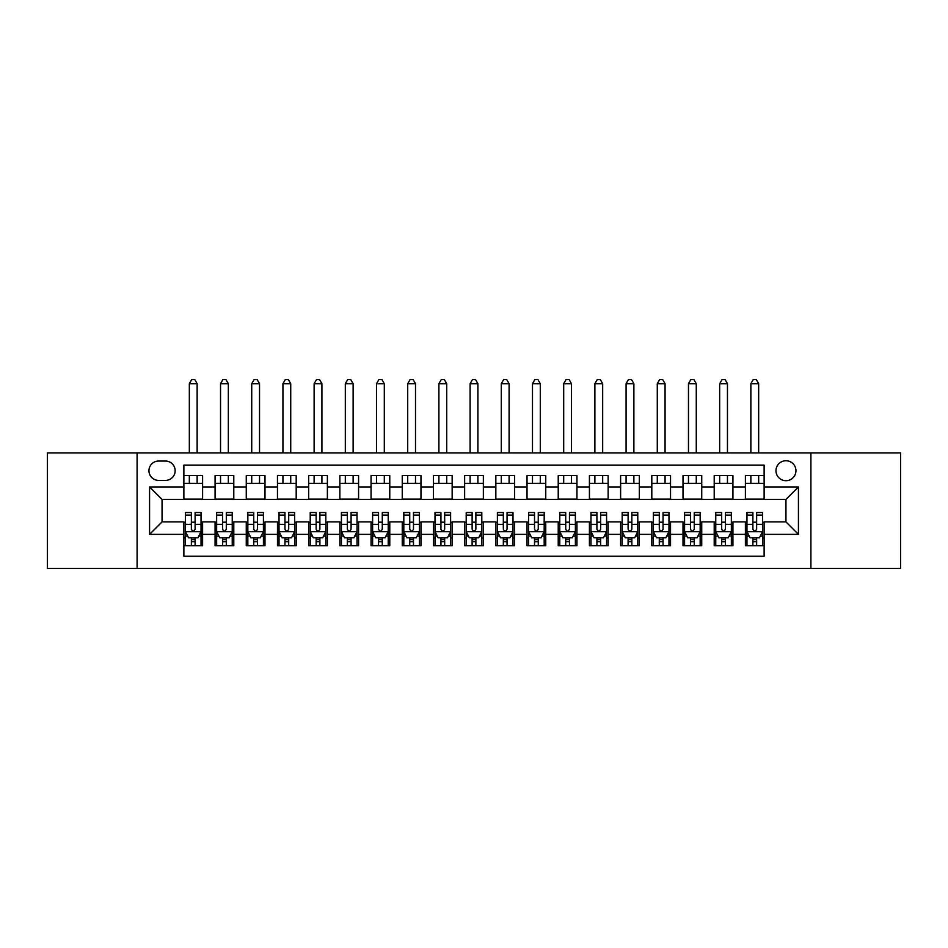 <?xml version="1.0" encoding="UTF-8"?>
<svg xmlns="http://www.w3.org/2000/svg" width="948" height="948" viewBox="0 0 948 948"><rect width="100%" height="100%" fill="white"/><g stroke="black" fill="none" stroke-linecap="round" stroke-linejoin="round"><path stroke-width="1.42" d="M785.951 460.74A9.978 9.978 0 0 0 775.974 470.729A9.978 9.978 0 0 0 785.951 480.707A9.978 9.978 0 0 0 795.941 470.729A9.978 9.978 0 0 0 785.951 460.74M810.907 568.362L900.6 568.362L900.6 452.943L810.907 452.943L810.907 568.362L137.093 568.362L137.093 452.943L47.4 452.943L47.4 568.362L137.093 568.362M764.124 475.564L745.401 475.564L745.401 486.952L732.923 486.952L732.923 499.43L745.401 499.43L745.401 486.952M732.923 486.952L732.923 475.564L714.211 475.564L714.211 486.952L701.733 486.952L701.733 499.43L714.211 499.43L714.211 486.952M701.733 486.952L701.733 475.564L683.01 475.564L683.01 486.952L670.532 486.952L670.532 499.43L683.01 499.43L683.01 486.952M670.532 486.952L670.532 475.564L651.809 475.564L651.809 486.952L639.331 486.952L639.331 499.43L651.809 499.43L651.809 486.952M639.331 486.952L639.331 475.564L620.62 475.564L620.62 486.952L608.142 486.952L608.142 499.43L620.62 499.43L620.62 486.952M608.142 486.952L608.142 475.564L589.419 475.564L589.419 486.952L576.941 486.952L576.941 499.43L589.419 499.43L589.419 486.952M576.941 486.952L576.941 475.564L558.23 475.564L558.23 486.952L545.752 486.952L545.752 499.43L558.23 499.43L558.23 486.952M545.752 486.952L545.752 475.564L527.029 475.564L527.029 486.952L514.551 486.952L514.551 499.43L527.029 499.43L527.029 486.952M514.551 486.952L514.551 475.564L495.84 475.564L495.84 486.952L483.361 486.952L483.361 499.43L495.84 499.43L495.84 486.952M483.361 486.952L483.361 475.564L464.639 475.564L464.639 486.952L452.16 486.952L452.16 499.43L464.639 499.43L464.639 486.952M452.16 486.952L452.16 475.564L433.449 475.564L433.449 486.952L420.971 486.952L420.971 499.43L433.449 499.43L433.449 486.952M420.971 486.952L420.971 475.564L402.248 475.564L402.248 486.952L389.77 486.952L389.77 499.43L402.248 499.43L402.248 486.952M389.77 486.952L389.77 475.564L371.059 475.564L371.059 486.952L358.581 486.952L358.581 499.43L371.059 499.43L371.059 486.952M358.581 486.952L358.581 475.564L339.858 475.564L339.858 486.952L327.38 486.952L327.38 499.43L339.858 499.43L339.858 486.952M327.38 486.952L327.38 475.564L308.669 475.564L308.669 486.952L296.191 486.952L296.191 499.43L308.669 499.43L308.669 486.952M296.191 486.952L296.191 475.564L277.468 475.564L277.468 486.952L264.99 486.952L264.99 499.43L277.468 499.43L277.468 486.952M264.99 486.952L264.99 475.564L246.267 475.564L246.267 486.952L233.789 486.952L233.789 499.43L246.267 499.43L246.267 486.952M233.789 486.952L233.789 475.564L215.078 475.564L215.078 499.43L202.599 499.43L202.599 475.564L183.876 475.564M183.876 545.752L202.599 545.752L202.599 521.886L215.078 521.886L215.078 545.752L233.789 545.752L233.789 521.886L246.267 521.886L246.267 534.364L233.789 534.364M246.267 534.364L246.267 545.752L264.99 545.752L264.99 521.886L277.468 521.886L277.468 534.364L264.99 534.364M277.468 534.364L277.468 545.752L296.191 545.752L296.191 521.886L308.669 521.886L308.669 534.364L296.191 534.364M308.669 534.364L308.669 545.752L327.38 545.752L327.38 521.886L339.858 521.886L339.858 534.364L327.38 534.364M339.858 534.364L339.858 545.752L358.581 545.752L358.581 521.886L371.059 521.886L371.059 534.364L358.581 534.364M371.059 534.364L371.059 545.752L389.77 545.752L389.77 521.886L402.248 521.886L402.248 534.364L389.77 534.364M402.248 534.364L402.248 545.752L420.971 545.752L420.971 521.886L433.449 521.886L433.449 534.364L420.971 534.364M433.449 534.364L433.449 545.752L452.16 545.752L452.16 521.886L464.639 521.886L464.639 534.364L452.16 534.364M464.639 534.364L464.639 545.752L483.361 545.752L483.361 521.886L495.84 521.886L495.84 534.364L483.361 534.364M495.84 534.364L495.84 545.752L514.551 545.752L514.551 521.886L527.029 521.886L527.029 534.364L514.551 534.364M527.029 534.364L527.029 545.752L545.752 545.752L545.752 521.886L558.23 521.886L558.23 534.364L545.752 534.364M558.23 534.364L558.23 545.752L576.941 545.752L576.941 521.886L589.419 521.886L589.419 534.364L576.941 534.364M589.419 534.364L589.419 545.752L608.142 545.752L608.142 521.886L620.62 521.886L620.62 534.364L608.142 534.364M620.62 534.364L620.62 545.752L639.331 545.752L639.331 521.886L651.809 521.886L651.809 534.364L639.331 534.364M651.809 534.364L651.809 545.752L670.532 545.752L670.532 521.886L683.01 521.886L683.01 534.364L670.532 534.364M683.01 534.364L683.01 545.752L701.733 545.752L701.733 521.886L714.211 521.886L714.211 534.364L701.733 534.364M714.211 534.364L714.211 545.752L732.923 545.752L732.923 521.886L745.401 521.886L745.401 534.364L732.923 534.364M158.612 480.399L165.473 480.399A9.67 9.67 0 0 0 175.143 470.729A9.67 9.67 0 0 0 165.473 461.048L158.612 461.048A9.67 9.67 0 0 0 148.943 470.729A9.67 9.67 0 0 0 158.612 480.399M810.907 452.943L137.093 452.943M764.124 486.952L764.124 465.113L183.876 465.113L183.876 499.43L162.049 499.43L162.049 521.886L183.876 521.886L183.876 556.203L764.124 556.203L764.124 521.886L785.951 521.886L785.951 499.43L764.124 499.43L764.124 486.952L798.429 486.952L798.429 534.364L764.124 534.364M183.876 534.364L149.571 534.364L149.571 486.952L183.876 486.952M745.401 534.364L745.401 545.752L764.124 545.752M183.876 483.361L202.599 483.361M183.876 499.11L202.599 499.11M183.876 522.194L185.441 522.194M191.366 522.194L195.11 522.194M201.035 522.194L202.599 522.194M183.876 537.954L185.441 537.954M191.366 537.954L195.11 537.954M201.035 537.954L202.599 537.954M215.078 499.11L233.789 499.11M215.078 483.361L233.789 483.361M215.078 522.194L216.642 522.194M222.567 522.194L226.311 522.194M232.236 522.194L233.789 522.194M215.078 537.954L216.642 537.954M222.567 537.954L226.311 537.954M232.236 537.954L233.789 537.954M246.267 522.194L247.831 522.194M253.756 522.194L257.501 522.194M263.425 522.194L264.99 522.194M246.267 537.954L247.831 537.954M253.756 537.954L257.501 537.954M263.425 537.954L264.99 537.954M246.267 483.361L264.99 483.361M246.267 499.11L264.99 499.11M277.468 522.194L279.032 522.194M284.957 522.194L288.702 522.194M294.627 522.194L296.191 522.194M277.468 537.954L279.032 537.954M284.957 537.954L288.702 537.954M294.627 537.954L296.191 537.954M277.468 483.361L296.191 483.361M277.468 499.11L296.191 499.11M308.669 522.194L310.221 522.194M316.146 522.194L319.891 522.194M325.816 522.194L327.38 522.194M308.669 537.954L310.221 537.954M316.146 537.954L319.891 537.954M325.816 537.954L327.38 537.954M308.669 483.361L327.38 483.361M308.669 499.11L327.38 499.11M339.858 522.194L341.422 522.194M347.347 522.194L351.092 522.194M357.017 522.194L358.581 522.194M339.858 537.954L341.422 537.954M347.347 537.954L351.092 537.954M357.017 537.954L358.581 537.954M339.858 483.361L358.581 483.361M339.858 499.11L358.581 499.11M371.059 522.194L372.611 522.194M378.536 522.194L382.281 522.194M388.218 522.194L389.77 522.194M371.059 537.954L372.611 537.954M378.536 537.954L382.281 537.954M388.218 537.954L389.77 537.954M371.059 483.361L389.77 483.361M371.059 499.11L389.77 499.11M402.248 522.194L403.812 522.194M409.737 522.194L413.482 522.194M419.407 522.194L420.971 522.194M402.248 537.954L403.812 537.954M409.737 537.954L413.482 537.954M419.407 537.954L420.971 537.954M402.248 483.361L420.971 483.361M402.248 499.11L420.971 499.11M433.449 522.194L435.002 522.194M440.939 522.194L444.671 522.194M450.608 522.194L452.16 522.194M433.449 537.954L435.002 537.954M440.939 537.954L444.671 537.954M450.608 537.954L452.16 537.954M433.449 483.361L452.16 483.361M433.449 499.11L452.16 499.11M464.639 522.194L466.203 522.194M472.128 522.194L475.872 522.194M481.797 522.194L483.361 522.194M464.639 537.954L466.203 537.954M472.128 537.954L475.872 537.954M481.797 537.954L483.361 537.954M464.639 483.361L483.361 483.361M464.639 499.11L483.361 499.11M495.84 522.194L497.392 522.194M503.329 522.194L507.062 522.194M512.998 522.194L514.551 522.194M495.84 537.954L497.392 537.954M503.329 537.954L507.062 537.954M512.998 537.954L514.551 537.954M495.84 483.361L514.551 483.361M495.84 499.11L514.551 499.11M527.029 522.194L528.593 522.194M534.518 522.194L538.263 522.194M544.188 522.194L545.752 522.194M527.029 537.954L528.593 537.954M534.518 537.954L538.263 537.954M544.188 537.954L545.752 537.954M527.029 483.361L545.752 483.361M527.029 499.11L545.752 499.11M558.23 522.194L559.782 522.194M565.719 522.194L569.464 522.194M575.389 522.194L576.941 522.194M558.23 537.954L559.782 537.954M565.719 537.954L569.464 537.954M575.389 537.954L576.941 537.954M558.23 483.361L576.941 483.361M558.23 499.11L576.941 499.11M589.419 522.194L590.983 522.194M596.908 522.194L600.653 522.194M606.578 522.194L608.142 522.194M589.419 537.954L590.983 537.954M596.908 537.954L600.653 537.954M606.578 537.954L608.142 537.954M589.419 483.361L608.142 483.361M589.419 499.11L608.142 499.11M620.62 522.194L622.184 522.194M628.109 522.194L631.854 522.194M637.779 522.194L639.331 522.194M620.62 537.954L622.184 537.954M628.109 537.954L631.854 537.954M637.779 537.954L639.331 537.954M620.62 483.361L639.331 483.361M620.62 499.11L639.331 499.11M651.809 522.194L653.373 522.194M659.298 522.194L663.043 522.194M668.968 522.194L670.532 522.194M651.809 537.954L653.373 537.954M659.298 537.954L663.043 537.954M668.968 537.954L670.532 537.954M651.809 483.361L670.532 483.361M651.809 499.11L670.532 499.11M683.01 522.194L684.575 522.194M690.5 522.194L694.244 522.194M700.169 522.194L701.733 522.194M683.01 537.954L684.575 537.954M690.5 537.954L694.244 537.954M700.169 537.954L701.733 537.954M683.01 483.361L701.733 483.361M683.01 499.11L701.733 499.11M714.211 522.194L715.764 522.194M721.689 522.194L725.433 522.194M731.358 522.194L732.923 522.194M714.211 537.954L715.764 537.954M721.689 537.954L725.433 537.954M731.358 537.954L732.923 537.954M714.211 483.361L732.923 483.361M714.211 499.11L732.923 499.11M745.401 522.194L746.965 522.194M752.89 522.194L756.634 522.194M762.559 522.194L764.124 522.194M745.401 537.954L746.965 537.954M752.89 537.954L756.634 537.954M762.559 537.954L764.124 537.954M745.401 483.361L764.124 483.361M745.401 499.11L764.124 499.11M162.049 499.43L149.571 486.952M162.049 521.886L149.571 534.364M798.429 486.952L785.951 499.43M798.429 534.364L785.951 521.886M191.366 541.699L195.11 541.699M185.441 515.072L191.366 515.072L191.366 512.524L185.441 512.524L185.441 531.555L188.557 537.8L197.919 537.8L201.035 531.555L201.035 512.524L195.11 512.524L195.11 515.072L201.035 515.072M201.035 531.555L201.035 545.752M185.441 531.555L185.441 545.752M195.11 537.8L195.11 545.752M191.366 545.752L191.366 537.8M191.366 515.072L191.366 529.221C192.61 531.615 193.866 531.615 195.11 529.221L195.11 515.072M197.137 483.361L197.137 475.564M197.137 452.943L197.137 383.691L189.339 383.691L189.339 452.943M189.339 483.361L189.339 475.564M189.339 383.691L191.686 379.638L194.802 379.638L197.137 383.691M222.567 541.699L226.311 541.699M216.642 515.072L222.567 515.072L222.567 512.524L216.642 512.524L216.642 531.555L219.758 537.8L229.12 537.8L232.236 531.555L232.236 512.524L226.311 512.524L226.311 515.072L232.236 515.072M232.236 531.555L232.236 545.752M216.642 531.555L216.642 545.752M226.311 537.8L226.311 545.752M222.567 545.752L222.567 537.8M222.567 515.072L222.567 529.221C223.811 531.615 225.055 531.615 226.311 529.221L226.311 515.072M228.338 483.361L228.338 475.564M228.338 452.943L228.338 383.691L220.54 383.691L220.54 452.943M220.54 483.361L220.54 475.564M220.54 383.691L222.875 379.638L225.991 379.638L228.338 383.691M253.756 541.699L257.501 541.699M247.831 515.072L253.756 515.072L253.756 512.524L247.831 512.524L247.831 531.555L250.947 537.8L260.309 537.8L263.425 531.555L263.425 512.524L257.501 512.524L257.501 515.072L263.425 515.072M263.425 531.555L263.425 545.752M247.831 531.555L247.831 545.752M257.501 537.8L257.501 545.752M253.756 545.752L253.756 537.8M253.756 515.072L253.756 529.221C255 531.615 256.256 531.615 257.501 529.221L257.501 515.072M259.527 483.361L259.527 475.564M259.527 452.943L259.527 383.691L251.73 383.691L251.73 452.943M251.73 483.361L251.73 475.564M251.73 383.691L254.076 379.638L257.192 379.638L259.527 383.691M284.957 541.699L288.702 541.699M279.032 515.072L284.957 515.072L284.957 512.524L279.032 512.524L279.032 531.555L282.149 537.8L291.51 537.8L294.627 531.555L294.627 512.524L288.702 512.524L288.702 515.072L294.627 515.072M294.627 531.555L294.627 545.752M279.032 531.555L279.032 545.752M288.702 537.8L288.702 545.752M284.957 545.752L284.957 537.8M284.957 515.072L284.957 529.221C286.201 531.615 287.445 531.615 288.702 529.221L288.702 515.072M290.728 483.361L290.728 475.564M290.728 452.943L290.728 383.691L282.931 383.691L282.931 452.943M282.931 483.361L282.931 475.564M282.931 383.691L285.265 379.638L288.382 379.638L290.728 383.691M316.146 541.699L319.891 541.699M310.221 515.072L316.146 515.072L316.146 512.524L310.221 512.524L310.221 531.555L313.338 537.8L322.699 537.8L325.816 531.555L325.816 512.524L319.891 512.524L319.891 515.072L325.816 515.072M325.816 531.555L325.816 545.752M310.221 531.555L310.221 545.752M319.891 537.8L319.891 545.752M316.146 545.752L316.146 537.8M316.146 515.072L316.146 529.221C317.402 531.615 318.647 531.615 319.891 529.221L319.891 515.072M321.917 483.361L321.917 475.564M321.917 452.943L321.917 383.691L314.12 383.691L314.12 452.943M314.12 483.361L314.12 475.564M314.12 383.691L316.466 379.638L319.583 379.638L321.917 383.691M347.347 541.699L351.092 541.699M341.422 515.072L347.347 515.072L347.347 512.524L341.422 512.524L341.422 531.555L344.539 537.8L353.9 537.8L357.017 531.555L357.017 512.524L351.092 512.524L351.092 515.072L357.017 515.072M357.017 531.555L357.017 545.752M341.422 531.555L341.422 545.752M351.092 537.8L351.092 545.752M347.347 545.752L347.347 537.8M347.347 515.072L347.347 529.221C348.591 531.615 349.836 531.615 351.092 529.221L351.092 515.072M353.118 483.361L353.118 475.564M353.118 452.943L353.118 383.691L345.321 383.691L345.321 452.943M345.321 483.361L345.321 475.564M345.321 383.691L347.655 379.638L350.772 379.638L353.118 383.691M378.536 541.699L382.281 541.699M372.611 515.072L378.536 515.072L378.536 512.524L372.611 512.524L372.611 531.555L375.728 537.8L385.089 537.8L388.218 531.555L388.218 512.524L382.281 512.524L382.281 515.072L388.218 515.072M388.218 531.555L388.218 545.752M372.611 531.555L372.611 545.752M382.281 537.8L382.281 545.752M378.536 545.752L378.536 537.8M378.536 515.072L378.536 529.221C379.793 531.615 381.037 531.615 382.281 529.221L382.281 515.072M384.307 483.361L384.307 475.564M384.307 452.943L384.307 383.691L376.51 383.691L376.51 452.943M376.51 483.361L376.51 475.564M376.51 383.691L378.856 379.638L381.973 379.638L384.307 383.691M409.737 541.699L413.482 541.699M403.812 515.072L409.737 515.072L409.737 512.524L403.812 512.524L403.812 531.555L406.929 537.8L416.291 537.8L419.407 531.555L419.407 512.524L413.482 512.524L413.482 515.072L419.407 515.072M419.407 531.555L419.407 545.752M403.812 531.555L403.812 545.752M413.482 537.8L413.482 545.752M409.737 545.752L409.737 537.8M409.737 515.072L409.737 529.221C410.982 531.615 412.226 531.615 413.482 529.221L413.482 515.072M415.508 483.361L415.508 475.564M415.508 452.943L415.508 383.691L407.711 383.691L407.711 452.943M407.711 483.361L407.711 475.564M407.711 383.691L410.046 379.638L413.174 379.638L415.508 383.691M440.939 541.699L444.671 541.699M435.002 515.072L440.939 515.072L440.939 512.524L435.002 512.524L435.002 531.555L438.13 537.8L447.48 537.8L450.608 531.555L450.608 512.524L444.671 512.524L444.671 515.072L450.608 515.072M450.608 531.555L450.608 545.752M435.002 531.555L435.002 545.752M444.671 537.8L444.671 545.752M440.939 545.752L440.939 537.8M440.939 515.072L440.939 529.221C442.183 531.615 443.427 531.615 444.671 529.221L444.671 515.072M446.709 483.361L446.709 475.564M446.709 452.943L446.709 383.691L438.9 383.691L438.9 452.943M438.9 483.361L438.9 475.564M438.9 383.691L441.247 379.638L444.363 379.638L446.709 383.691M472.128 541.699L475.872 541.699M466.203 515.072L472.128 515.072L472.128 512.524L466.203 512.524L466.203 531.555L469.319 537.8L478.681 537.8L481.797 531.555L481.797 512.524L475.872 512.524L475.872 515.072L481.797 515.072M481.797 531.555L481.797 545.752M466.203 531.555L466.203 545.752M475.872 537.8L475.872 545.752M472.128 545.752L472.128 537.8M472.128 515.072L472.128 529.221C473.372 531.615 474.628 531.615 475.872 529.221L475.872 515.072M477.899 483.361L477.899 475.564M477.899 452.943L477.899 383.691L470.101 383.691L470.101 452.943M470.101 483.361L470.101 475.564M470.101 383.691L472.436 379.638L475.564 379.638L477.899 383.691M503.329 541.699L507.062 541.699M497.392 515.072L503.329 515.072L503.329 512.524L497.392 512.524L497.392 531.555L500.52 537.8L509.87 537.8L512.998 531.555L512.998 512.524L507.062 512.524L507.062 515.072L512.998 515.072M512.998 531.555L512.998 545.752M497.392 531.555L497.392 545.752M507.062 537.8L507.062 545.752M503.329 545.752L503.329 537.8M503.329 515.072L503.329 529.221C504.573 531.615 505.817 531.615 507.062 529.221L507.062 515.072M509.1 483.361L509.1 475.564M509.1 452.943L509.1 383.691L501.291 383.691L501.291 452.943M501.291 483.361L501.291 475.564M501.291 383.691L503.637 379.638L506.753 379.638L509.1 383.691M534.518 541.699L538.263 541.699M528.593 515.072L534.518 515.072L534.518 512.524L528.593 512.524L528.593 531.555L531.71 537.8L541.071 537.8L544.188 531.555L544.188 512.524L538.263 512.524L538.263 515.072L544.188 515.072M544.188 531.555L544.188 545.752M528.593 531.555L528.593 545.752M538.263 537.8L538.263 545.752M534.518 545.752L534.518 537.8M534.518 515.072L534.518 529.221C535.762 531.615 537.018 531.615 538.263 529.221L538.263 515.072M540.289 483.361L540.289 475.564M540.289 452.943L540.289 383.691L532.492 383.691L532.492 452.943M532.492 483.361L532.492 475.564M532.492 383.691L534.826 379.638L537.954 379.638L540.289 383.691M565.719 541.699L569.464 541.699M559.782 515.072L565.719 515.072L565.719 512.524L559.782 512.524L559.782 531.555L562.911 537.8L572.272 537.8L575.389 531.555L575.389 512.524L569.464 512.524L569.464 515.072L575.389 515.072M575.389 531.555L575.389 545.752M559.782 531.555L559.782 545.752M569.464 537.8L569.464 545.752M565.719 545.752L565.719 537.8M565.719 515.072L565.719 529.221C566.963 531.615 568.207 531.615 569.464 529.221L569.464 515.072M571.49 483.361L571.49 475.564M571.49 452.943L571.49 383.691L563.693 383.691L563.693 452.943M563.693 483.361L563.693 475.564M563.693 383.691L566.027 379.638L569.144 379.638L571.49 383.691M596.908 541.699L600.653 541.699M590.983 515.072L596.908 515.072L596.908 512.524L590.983 512.524L590.983 531.555L594.1 537.8L603.461 537.8L606.578 531.555L606.578 512.524L600.653 512.524L600.653 515.072L606.578 515.072M606.578 531.555L606.578 545.752M590.983 531.555L590.983 545.752M600.653 537.8L600.653 545.752M596.908 545.752L596.908 537.8M596.908 515.072L596.908 529.221C598.152 531.615 599.409 531.615 600.653 529.221L600.653 515.072M602.679 483.361L602.679 475.564M602.679 452.943L602.679 383.691L594.882 383.691L594.882 452.943M594.882 483.361L594.882 475.564M594.882 383.691L597.228 379.638L600.345 379.638L602.679 383.691M628.109 541.699L631.854 541.699M622.184 515.072L628.109 515.072L628.109 512.524L622.184 512.524L622.184 531.555L625.301 537.8L634.662 537.8L637.779 531.555L637.779 512.524L631.854 512.524L631.854 515.072L637.779 515.072M637.779 531.555L637.779 545.752M622.184 531.555L622.184 545.752M631.854 537.8L631.854 545.752M628.109 545.752L628.109 537.8M628.109 515.072L628.109 529.221C629.354 531.615 630.598 531.615 631.854 529.221L631.854 515.072M633.88 483.361L633.88 475.564M633.88 452.943L633.88 383.691L626.083 383.691L626.083 452.943M626.083 483.361L626.083 475.564M626.083 383.691L628.417 379.638L631.534 379.638L633.88 383.691M659.298 541.699L663.043 541.699M653.373 515.072L659.298 515.072L659.298 512.524L653.373 512.524L653.373 531.555L656.49 537.8L665.851 537.8L668.968 531.555L668.968 512.524L663.043 512.524L663.043 515.072L668.968 515.072M668.968 531.555L668.968 545.752M653.373 531.555L653.373 545.752M663.043 537.8L663.043 545.752M659.298 545.752L659.298 537.8M659.298 515.072L659.298 529.221C660.543 531.615 661.799 531.615 663.043 529.221L663.043 515.072M665.069 483.361L665.069 475.564M665.069 452.943L665.069 383.691L657.272 383.691L657.272 452.943M657.272 483.361L657.272 475.564M657.272 383.691L659.618 379.638L662.735 379.638L665.069 383.691M690.5 541.699L694.244 541.699M684.575 515.072L690.5 515.072L690.5 512.524L684.575 512.524L684.575 531.555L687.691 537.8L697.053 537.8L700.169 531.555L700.169 512.524L694.244 512.524L694.244 515.072L700.169 515.072M700.169 531.555L700.169 545.752M684.575 531.555L684.575 545.752M694.244 537.8L694.244 545.752M690.5 545.752L690.5 537.8M690.5 515.072L690.5 529.221C691.744 531.615 692.988 531.615 694.244 529.221L694.244 515.072M696.27 483.361L696.27 475.564M696.27 452.943L696.27 383.691L688.473 383.691L688.473 452.943M688.473 483.361L688.473 475.564M688.473 383.691L690.808 379.638L693.924 379.638L696.27 383.691M721.689 541.699L725.433 541.699M715.764 515.072L721.689 515.072L721.689 512.524L715.764 512.524L715.764 531.555L718.88 537.8L728.242 537.8L731.358 531.555L731.358 512.524L725.433 512.524L725.433 515.072L731.358 515.072M731.358 531.555L731.358 545.752M715.764 531.555L715.764 545.752M725.433 537.8L725.433 545.752M721.689 545.752L721.689 537.8M721.689 515.072L721.689 529.221C722.945 531.615 724.189 531.615 725.433 529.221L725.433 515.072M727.46 483.361L727.46 475.564M727.46 452.943L727.46 383.691L719.662 383.691L719.662 452.943M719.662 483.361L719.662 475.564M719.662 383.691L722.009 379.638L725.125 379.638L727.46 383.691M752.89 541.699L756.634 541.699M746.965 515.072L752.89 515.072L752.89 512.524L746.965 512.524L746.965 531.555L750.081 537.8L759.443 537.8L762.559 531.555L762.559 512.524L756.634 512.524L756.634 515.072L762.559 515.072M762.559 531.555L762.559 545.752M746.965 531.555L746.965 545.752M756.634 537.8L756.634 545.752M752.89 545.752L752.89 537.8M752.89 515.072L752.89 529.221C754.134 531.615 755.378 531.615 756.634 529.221L756.634 515.072M758.661 483.361L758.661 475.564M758.661 452.943L758.661 383.691L750.863 383.691L750.863 452.943M750.863 483.361L750.863 475.564M750.863 383.691L753.198 379.638L756.314 379.638L758.661 383.691M215.078 534.364L202.599 534.364M215.078 486.952L202.599 486.952M185.524 531.71L200.964 531.71M201.035 536.082L198.772 536.082M187.704 536.082L185.441 536.082M195.11 524.327L201.035 524.327M185.441 524.327L191.366 524.327M191.366 539.708L195.11 539.708M216.713 531.71L232.153 531.71M232.236 536.082L229.973 536.082M218.893 536.082L216.642 536.082M226.311 524.327L232.236 524.327M216.642 524.327L222.567 524.327M222.567 539.708L226.311 539.708M247.914 531.71L263.354 531.71M263.425 536.082L261.174 536.082M250.094 536.082L247.831 536.082M257.501 524.327L263.425 524.327M247.831 524.327L253.756 524.327M253.756 539.708L257.501 539.708M279.103 531.71L294.544 531.71M294.627 536.082L292.363 536.082M281.283 536.082L279.032 536.082M288.702 524.327L294.627 524.327M279.032 524.327L284.957 524.327M284.957 539.708L288.702 539.708M310.304 531.71L325.745 531.71M325.816 536.082L323.564 536.082M312.485 536.082L310.221 536.082M319.891 524.327L325.816 524.327M310.221 524.327L316.146 524.327M316.146 539.708L319.891 539.708M341.493 531.71L356.934 531.71M357.017 536.082L354.753 536.082M343.686 536.082L341.422 536.082M351.092 524.327L357.017 524.327M341.422 524.327L347.347 524.327M347.347 539.708L351.092 539.708M372.694 531.71L388.135 531.71M388.218 536.082L385.954 536.082M374.875 536.082L372.611 536.082M382.281 524.327L388.218 524.327M372.611 524.327L378.536 524.327M378.536 539.708L382.281 539.708M403.884 531.71L419.324 531.71M419.407 536.082L417.144 536.082M406.076 536.082L403.812 536.082M413.482 524.327L419.407 524.327M403.812 524.327L409.737 524.327M409.737 539.708L413.482 539.708M435.085 531.71L450.525 531.71M450.608 536.082L448.345 536.082M437.265 536.082L435.002 536.082M444.671 524.327L450.608 524.327M435.002 524.327L440.939 524.327M440.939 539.708L444.671 539.708M466.274 531.71L481.726 531.71M481.797 536.082L479.534 536.082M468.466 536.082L466.203 536.082M475.872 524.327L481.797 524.327M466.203 524.327L472.128 524.327M472.128 539.708L475.872 539.708M497.475 531.71L512.915 531.71M512.998 536.082L510.735 536.082M499.655 536.082L497.392 536.082M507.062 524.327L512.998 524.327M497.392 524.327L503.329 524.327M503.329 539.708L507.062 539.708M528.676 531.71L544.116 531.71M544.188 536.082L541.924 536.082M530.856 536.082L528.593 536.082M538.263 524.327L544.188 524.327M528.593 524.327L534.518 524.327M534.518 539.708L538.263 539.708M559.865 531.71L575.306 531.71M575.389 536.082L573.125 536.082M562.046 536.082L559.782 536.082M569.464 524.327L575.389 524.327M559.782 524.327L565.719 524.327M565.719 539.708L569.464 539.708M591.066 531.71L606.507 531.71M606.578 536.082L604.314 536.082M593.247 536.082L590.983 536.082M600.653 524.327L606.578 524.327M590.983 524.327L596.908 524.327M596.908 539.708L600.653 539.708M622.255 531.71L637.696 531.71M637.779 536.082L635.515 536.082M624.436 536.082L622.184 536.082M631.854 524.327L637.779 524.327M622.184 524.327L628.109 524.327M628.109 539.708L631.854 539.708M653.456 531.71L668.897 531.71M668.968 536.082L666.717 536.082M655.637 536.082L653.373 536.082M663.043 524.327L668.968 524.327M653.373 524.327L659.298 524.327M659.298 539.708L663.043 539.708M684.646 531.71L700.086 531.71M700.169 536.082L697.906 536.082M686.826 536.082L684.575 536.082M694.244 524.327L700.169 524.327M684.575 524.327L690.5 524.327M690.5 539.708L694.244 539.708M715.847 531.71L731.287 531.71M731.358 536.082L729.107 536.082M718.027 536.082L715.764 536.082M725.433 524.327L731.358 524.327M715.764 524.327L721.689 524.327M721.689 539.708L725.433 539.708M747.036 531.71L762.476 531.71M762.559 536.082L760.296 536.082M749.228 536.082L746.965 536.082M756.634 524.327L762.559 524.327M746.965 524.327L752.89 524.327M752.89 539.708L756.634 539.708"/></g></svg>
